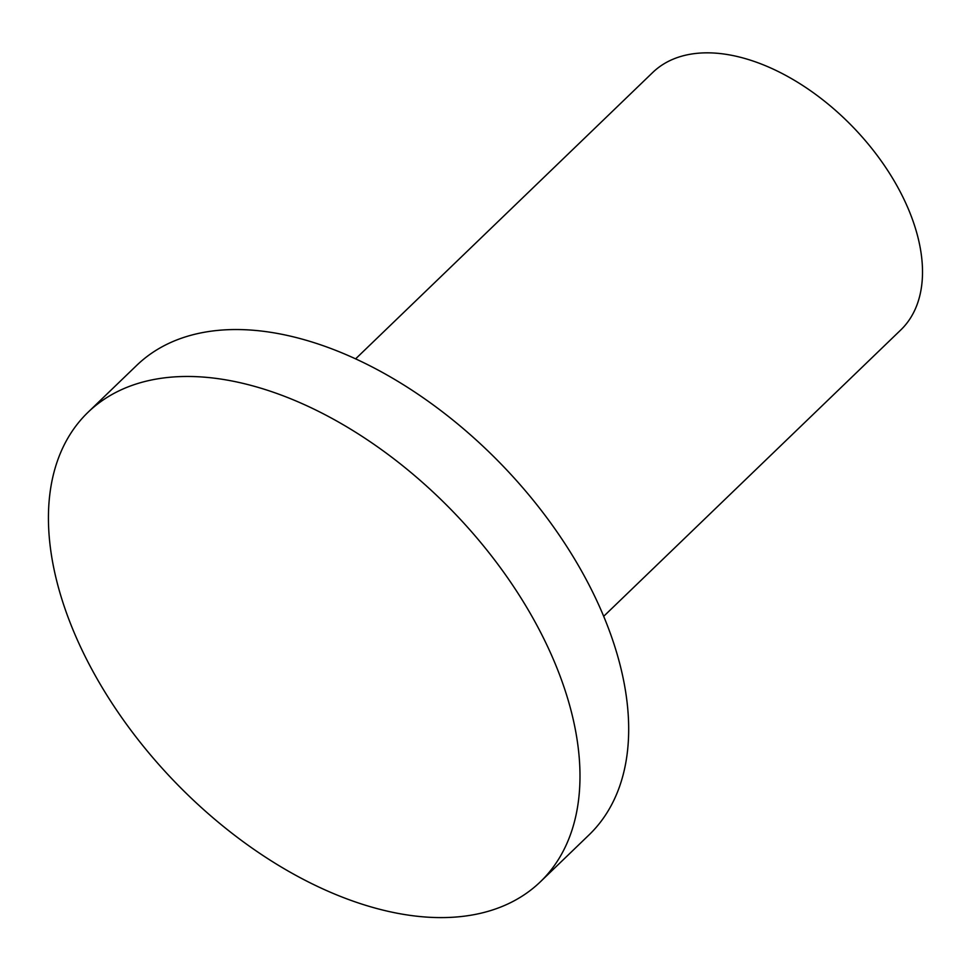 <?xml version="1.0" encoding="UTF-8"?>
<svg xmlns="http://www.w3.org/2000/svg" width="971" height="971" viewBox="0 0 971 971"><rect width="100%" height="100%" fill="white"/><g stroke="black" fill="none" stroke-linecap="round" stroke-linejoin="round"><path stroke-width="1.46" d="M355.592 358.869L652.706 72.497A178.761 106.337 46.1 0 1 743.179 58.017A178.761 106.337 46.1 0 1 894.971 182.281A178.761 106.337 46.1 0 1 900.821 329.922L603.707 616.294M87.985 412.323L136.68 365.399A325.989 193.909 46.1 0 1 301.653 338.988A325.989 193.909 46.1 0 1 578.461 565.608A325.989 193.909 46.1 0 1 589.13 834.817L540.434 881.741A325.989 193.909 46.1 0 1 375.449 908.152A325.989 193.909 46.1 0 1 98.654 681.533A325.989 193.909 46.1 0 1 87.985 412.323A325.989 193.909 46.1 0 1 252.97 385.924A325.989 193.909 46.1 0 1 529.765 612.531A325.989 193.909 46.1 0 1 540.434 881.741"/></g></svg>
